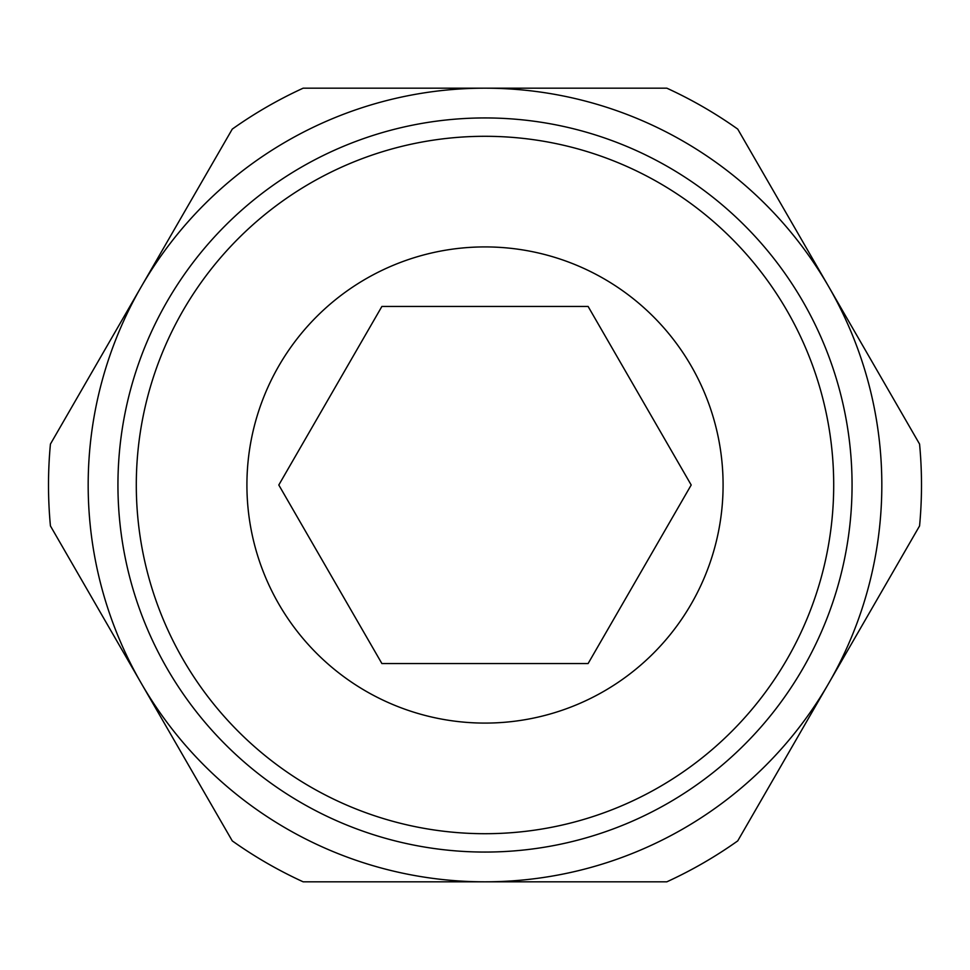 <?xml version="1.0" encoding="UTF-8"?>
<svg xmlns="http://www.w3.org/2000/svg" width="970" height="970" viewBox="0 0 970 970"><rect width="100%" height="100%" fill="white"/><g stroke="black" fill="none" stroke-linecap="round" stroke-linejoin="round"><path stroke-width="1.45" d="M485 852.06A367.06 367.06 0 0 0 852.06 485A367.06 367.06 0 0 0 485 117.94A367.06 367.06 0 0 0 117.94 485A367.06 367.06 0 0 0 485 852.06A367.06 367.06 0 0 1 117.94 485A367.06 367.06 0 0 1 485 117.94M921.5 485A436.5 436.5 0 0 0 919.572 444.078L828.659 286.587A396.815 396.815 0 0 1 485 881.815A396.815 396.815 0 0 1 141.341 286.587L50.428 444.078A436.5 436.5 0 0 0 50.428 525.922L232.266 840.893A436.5 436.5 0 0 0 303.149 881.815L666.851 881.815A436.5 436.5 0 0 0 737.734 840.893L919.572 525.922A436.5 436.5 0 0 0 921.5 485M723.087 485A238.087 238.087 0 0 1 485 723.087A238.087 238.087 0 0 1 246.913 485A238.087 238.087 0 0 1 485 246.913A238.087 238.087 0 0 1 723.087 485M278.802 485L381.901 306.435L588.099 306.435L691.198 485L588.099 663.565L381.901 663.565L278.802 485M828.659 286.587L737.734 129.107A436.5 436.5 0 0 0 666.851 88.185L485 88.185A396.815 396.815 0 0 1 828.659 286.587M485 88.185L303.149 88.185A436.5 436.5 0 0 0 232.266 129.107L141.341 286.587A396.815 396.815 0 0 1 485 88.185M485 833.703A348.703 348.703 0 0 0 833.703 485A348.703 348.703 0 0 0 485 136.297A348.703 348.703 0 0 0 136.297 485A348.703 348.703 0 0 0 485 833.703"/></g></svg>
